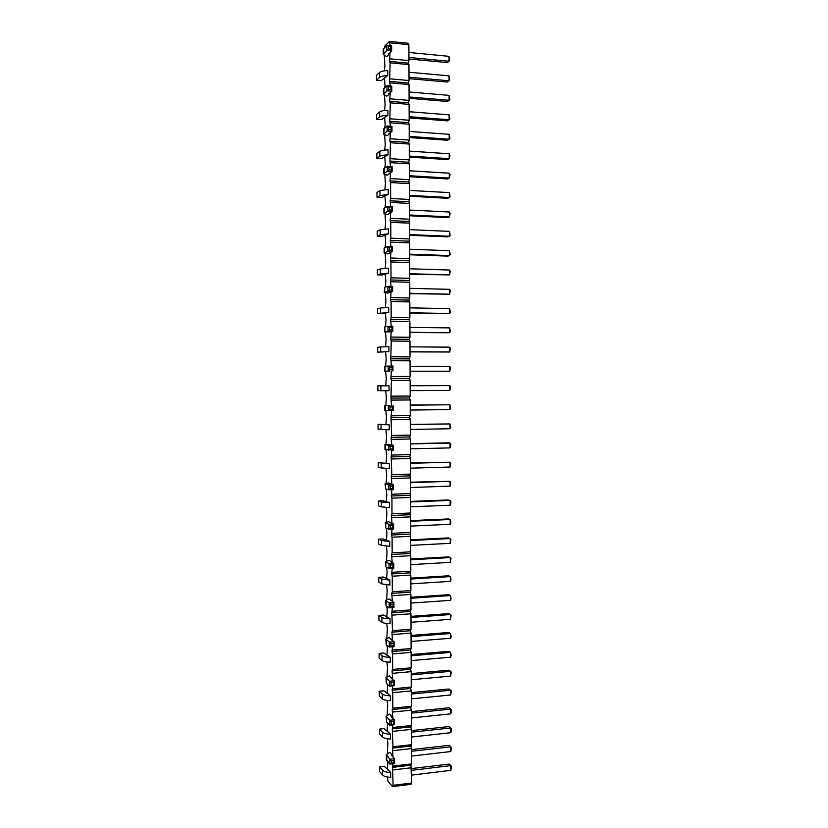 <?xml version="1.0" encoding="UTF-8"?>
<svg xmlns="http://www.w3.org/2000/svg" width="828" height="828" viewBox="0 0 828 828"><rect width="100%" height="100%" fill="white"/><g stroke="black" fill="none" stroke-linecap="round" stroke-linejoin="round"><path stroke-width="1.24" d="M390.06 52.412L389.512 61.396L390.112 62.845L408.97 64.594L409.022 80.513L408.421 83.017L409.042 84.497L409.094 100.395L408.494 102.858L409.115 104.369L409.167 120.246L408.566 122.679L409.187 124.221L409.239 140.087L408.639 142.478L409.26 144.051L409.311 159.897L408.711 162.257L409.332 163.861L409.384 179.686L408.784 182.015L409.405 183.65L409.456 199.465L408.856 201.742L409.477 203.409L409.529 219.213L408.928 221.459L409.549 223.156L409.601 238.94L409.001 241.155L409.622 242.883L409.674 258.657L409.073 260.83L409.694 262.59L409.746 278.343L409.146 280.485L409.767 282.276L409.819 298.008L409.218 300.119L409.839 301.941L409.891 317.652L409.291 319.732L409.912 321.585L409.964 337.286L409.363 339.325L409.984 341.208L410.036 356.889L409.436 358.897L410.057 360.811L410.108 376.471L409.508 378.437L410.129 380.383L410.181 396.043L409.581 397.968L410.202 399.945L410.253 415.584L409.653 417.478L410.264 419.486L410.326 435.104L409.725 436.967L410.336 439.006L410.398 454.613L409.798 456.435L410.409 458.505L410.471 474.092L409.87 475.883L410.481 477.984L410.543 493.55L409.943 495.32L410.553 497.442L410.616 512.998L410.015 514.726L410.626 516.879L410.688 532.414L410.088 534.112L410.698 536.296L410.75 551.821L410.15 553.477L410.771 555.691L410.823 571.196L410.222 572.821L410.843 575.067L410.895 590.561L410.295 592.144L410.916 594.432L410.967 609.894L410.367 611.457L410.978 613.765L411.04 629.218L410.44 630.739L411.05 633.078L411.112 648.521L410.512 650.011L411.123 652.371L411.185 667.803L410.584 669.252L411.195 671.653L411.247 687.054L410.657 688.482L411.268 690.904L411.319 706.294L410.719 707.681L411.34 710.145L411.392 725.514L410.791 726.87L411.402 729.354L411.464 744.714L410.864 746.038L411.475 748.553L411.537 763.892L410.936 765.186L411.599 783.05L411.009 784.313L392.555 786.6L388.011 781.332L387.432 777.026M389.512 61.396L408.349 63.156L408.97 64.594M387.4 769.874L387.804 761.843M393.031 763.737L392.472 767.37L393.124 785.337L392.555 786.6M392.876 724.831L392.317 728.847L392.958 746.794L392.389 748.119L393.01 756.978M392.71 685.853L392.151 690.241L392.741 692.684L392.803 708.157L392.234 709.555L392.845 718.259M392.544 646.782L391.986 651.553L392.575 653.944L392.638 669.448L392.068 670.908L392.679 679.457M392.379 607.638L391.83 612.792L392.482 630.657L391.913 632.188L392.524 640.582M392.224 568.412L391.665 573.939L392.255 576.205L392.317 591.782L391.747 593.376L392.358 601.614M392.058 529.092L391.499 535.012L392.089 537.217L392.151 552.825L391.582 554.491L392.193 562.564M391.892 489.7L391.334 496.003L391.923 498.145L391.986 513.784L391.416 515.523L392.027 523.441M391.727 450.215L391.178 456.911L391.83 474.661L391.251 476.462L391.872 484.225M391.561 410.647L391.013 417.736L391.665 435.456L391.095 437.329L391.706 444.926M391.396 371.068L390.847 378.479L391.437 380.435L390.93 398.113L391.541 405.554M391.23 331.531L390.681 339.138L391.271 341.032L390.764 358.814L391.375 365.997M391.064 291.911L390.516 299.705L391.106 301.537L391.168 317.341L390.599 319.432L391.209 326.253M390.899 252.209L390.35 260.199L390.94 261.969L391.002 277.804L390.433 279.967L391.044 286.416M390.733 212.413L390.185 220.61L390.775 222.318L390.837 238.185L390.267 240.42L390.878 246.506M390.568 172.545L390.019 180.928L390.609 182.574L390.671 198.482L390.102 200.78L390.712 206.503M390.402 132.583L389.853 141.174L390.443 142.747L389.936 161.067L390.537 166.418M390.236 92.539L389.688 101.326L390.278 102.848L389.771 121.261L390.371 126.239M390.112 62.845L389.605 81.372L390.205 85.988M384.471 47.641L384.834 46.006L389.429 41.4L390.04 45.633M384.378 70.846L384.916 65.733L384.306 55.683M384.451 87.923L385.01 85.439L384.399 77.739M384.544 110.507L385.092 105.125L384.482 95.417M384.616 127.926L385.175 124.79L384.575 117.141M384.72 150.085L385.258 144.434L384.647 135.067M384.792 167.836L385.341 164.058L384.741 156.471M384.885 189.581L385.424 183.661L384.823 174.636M384.968 207.662L385.517 203.243L384.916 195.718M385.061 229.004L385.6 222.804L384.999 214.11M385.134 247.406L385.682 242.345L385.082 234.883M385.227 268.334L385.765 261.865L385.165 253.513M385.31 287.068L385.848 281.365L385.258 273.954M385.403 307.581L385.931 300.843L385.33 292.833M385.486 326.646L386.014 320.312L385.424 312.953M385.569 346.746L386.107 339.749L385.506 332.059M385.651 366.131L386.19 359.166L385.589 351.869M385.734 385.817L386.272 378.572L385.672 371.213M385.817 405.358L386.355 397.947L385.755 390.754M385.91 424.588L386.438 417.302L385.848 410.502M385.993 444.357L386.521 436.646L385.931 429.742M386.076 463.276L386.604 455.959L386.014 449.811M386.159 483.273L386.686 475.262L386.096 468.648M386.241 501.871L386.769 494.544L386.179 489.037M386.324 522.106L386.852 513.795L386.262 507.481M386.407 540.405L386.935 533.035L386.355 528.192M386.5 560.856L387.018 552.255L386.428 546.232M386.572 578.844L387.1 571.455L386.521 567.252M386.666 599.534L387.183 590.633L386.604 584.899M386.738 617.212L387.266 609.791L386.686 606.241M386.831 638.119L387.349 628.928L386.769 623.484M386.904 655.497L387.432 648.055L386.862 645.136M386.997 676.631L387.514 667.151L386.935 661.986M387.059 683.99L387.597 686.236L387.069 693.698M387.162 715.061L387.68 705.29L387.1 700.416M387.432 722.927L387.235 731.828M387.328 753.408L387.846 743.358L387.266 738.762M380.362 273.871L380.342 268.945L388.549 268.22L388.57 273.178L380.362 273.871L377.371 274.875L382.029 275.01L388.57 273.178M380.538 312.912L380.518 307.995L388.715 307.509L388.736 312.446L377.537 313.553L382.194 313.636L388.736 312.446M389.502 292.594L387.711 293.081L384.296 292.491L387.856 291.363L392.638 291.477L389.502 292.325M389.833 371.161L384.637 371.161L389.833 371.13M380.714 351.859L380.694 346.953L388.881 346.704L388.901 351.641L377.713 352.159L388.901 351.641M389.667 331.924L384.471 331.873L388.021 331.221L392.803 331.283L389.667 331.769M390.309 483.78L388.518 482.983L385.134 483.645L388.674 484.835L393.435 484.67L390.309 483.5M387.587 463.401L389.377 463.815L389.398 468.71L378.241 467.499L378.22 462.666L387.587 463.401M387.421 424.65L389.212 424.857L389.232 429.773L378.065 429.132L378.044 424.288L387.421 424.65M390.143 444.491L384.958 444.584L388.508 445.298L393.279 445.195L390.143 444.657M389.978 405.461L384.792 405.441L389.978 405.399M387.256 385.817L389.046 385.817L389.067 390.744L377.889 390.681L377.868 385.838L387.256 385.817M389.336 253.182L387.535 253.875L384.13 253.026L387.68 251.422L392.472 251.598L389.305 252.819M390.971 639.433L389.17 637.405L385.807 639.061L389.346 642.114L394.087 641.731L390.93 639.413L390.961 638.719M388.249 617.605L390.029 618.806L390.05 623.67C385.983 623.556 383.271 623.091 381.925 622.273L378.934 620.172L378.913 615.38L383.53 615.049L388.249 617.605M390.806 600.031L389.015 598.923L385.641 600.331L389.181 602.919L393.921 602.587L390.806 600.031L390.806 600.642M387.918 540.663L389.709 541.471L389.729 546.356L381.573 545.414L378.593 543.986L378.562 539.183L383.188 538.956L387.918 540.663M390.64 561.27L388.849 560.359L385.475 561.519L389.015 563.64L393.766 563.371L390.64 561.767M388.084 579.176L389.874 580.18L389.895 585.054L381.749 583.885L378.758 582.115L378.738 577.323L383.364 577.033L388.084 579.176M390.474 522.82L388.684 521.712L385.299 522.623L388.849 524.279L393.6 524.062L390.474 522.427M387.752 502.068L389.543 502.679L389.564 507.574L381.408 506.871L378.417 505.784L378.396 500.961L383.022 500.785L387.752 502.068M379.845 156.275L379.824 151.317C381.18 150.499 383.923 150.013 388.042 149.878L388.063 154.867C383.944 155.002 381.201 155.467 379.845 156.275L376.833 158.334L381.511 158.634L388.063 154.867M380.021 195.553L380 190.606L388.218 189.405L388.239 194.383L380.021 195.553L377.009 197.261L381.687 197.509L388.239 194.383M389.005 174.108L387.204 175.215L383.778 173.849L387.338 171.282L392.141 171.562L389.005 173.507M389.17 213.686L387.369 214.587L383.954 213.479L387.514 211.388L392.306 211.626L389.17 213.2M380.197 234.759L380.166 229.822L388.384 228.859L388.404 233.817L380.197 234.759L377.195 236.104L381.853 236.301L388.404 233.817M388.746 732.407L390.526 734.208L390.547 739.042C386.49 738.876 383.778 738.183 382.432 736.972L379.452 733.856L379.431 729.095L384.026 728.609L388.746 732.407M391.292 716.779L391.292 715.837L389.502 714.129L386.148 716.282L389.677 720.256L394.407 719.76L391.261 716.737L391.292 715.837M388.58 694.216L390.361 695.83L390.381 700.664C386.324 700.519 383.612 699.898 382.267 698.822L379.276 696.037L379.255 691.266L383.861 690.831L388.58 694.216M388.415 655.952L390.195 657.36L390.216 662.203C386.148 662.079 383.447 661.531 382.091 660.589L379.11 658.146L379.089 653.364L383.695 652.981L388.415 655.952M391.137 678.142L389.336 675.803L385.972 677.718L389.512 681.227L394.252 680.792L391.095 678.111L391.126 677.325M388.901 770.526L390.681 772.524L390.702 777.337C386.655 777.15 383.954 776.385 382.598 775.039L379.617 771.592L379.597 766.842L384.192 766.304L388.901 770.526M391.458 754.287L389.667 752.373L386.314 754.774L389.843 759.204L394.573 758.655L391.416 755.281L391.458 754.287L391.458 755.322M388.839 134.446L387.038 135.761L383.612 134.136L387.173 131.072L391.975 131.424L388.798 133.753L388.839 134.446L388.839 133.732M388.674 94.702L386.862 96.224L383.436 94.34L386.997 90.79L391.81 91.194L388.632 93.895L388.674 94.702L388.674 93.864M379.669 116.914L379.648 111.946C381.004 110.983 383.757 110.424 387.877 110.259L387.897 115.258C383.778 115.413 381.035 115.961 379.669 116.914L376.657 119.325L381.335 119.677L387.897 115.258M379.493 77.459L379.472 72.481C380.839 71.384 383.581 70.742 387.711 70.566L387.732 75.565C383.602 75.752 380.859 76.383 379.493 77.459L376.481 80.233L381.17 80.647L387.732 75.565M388.508 54.865L386.697 56.604L383.26 54.451L386.821 50.415L391.644 50.881L388.467 53.955L388.508 54.865L388.498 53.923M390.091 58.84L408.949 60.62L408.349 63.156M390.174 78.857L409.022 80.513M389.429 41.4L408.276 43.273L408.887 44.681L408.949 60.62M393.124 785.337L411.599 783.05M393.062 769.936L411.547 767.732M392.472 767.37L410.936 765.186M393.041 766.076L411.537 763.892M392.979 750.654L411.475 748.553M392.389 748.119L410.864 746.038M392.958 746.794L411.464 744.714M392.896 731.352L411.402 729.354M392.317 728.847L410.791 726.87M392.886 727.491L411.392 725.514M392.814 712.028L411.34 710.145M392.234 709.555L410.719 707.681M392.803 708.157L411.319 706.294M392.741 692.684L411.268 690.904M392.151 690.241L410.657 688.482M392.72 688.813L411.247 687.054M392.658 673.319L411.195 671.653M392.068 670.908L410.584 669.252M392.638 669.448L411.185 667.803M392.575 653.944L411.123 652.371M391.986 651.553L410.512 650.011M392.555 650.063L411.112 648.521M392.493 634.538L411.05 633.078M391.913 632.188L410.44 630.739M392.482 630.657L411.04 629.218M392.41 615.111L410.978 613.765M391.83 612.792L410.367 611.457M392.4 611.23L410.967 609.894M392.337 595.674L410.916 594.432M391.747 593.376L410.295 592.144M392.317 591.782L410.895 590.561M392.255 576.205L410.843 575.067M391.665 573.939L410.222 572.821M392.234 572.314L410.823 571.196M392.172 556.726L410.771 555.691M391.582 554.491L410.15 553.477M392.151 552.825L410.75 551.821M392.089 537.217L410.698 536.296M391.499 535.012L410.088 534.112M392.068 533.315L410.688 532.414M392.006 517.686L410.626 516.879M391.416 515.523L410.015 514.726M391.986 513.784L410.616 512.998M391.923 498.145L410.553 497.442M391.334 496.003L409.943 495.32M391.913 494.233L410.543 493.55M391.841 478.574L410.481 477.984M391.251 476.462L409.87 475.883M391.83 474.661L410.471 474.092M391.758 458.991L410.409 458.505M391.178 456.911L409.798 456.435M391.747 455.069L410.398 454.613M391.675 439.378L410.336 439.006M391.095 437.329L409.725 436.967M391.665 435.456L410.326 435.104M391.603 419.755L410.264 419.486M391.013 417.736L409.653 417.478M391.582 415.822L410.253 415.584M391.52 400.1L410.202 399.945M390.93 398.113L409.581 397.968M391.499 396.167L410.181 396.043M391.437 380.435L410.129 380.383M390.847 378.479L409.508 378.437M391.416 376.492L410.108 376.471M391.354 360.739L410.057 360.811M390.764 358.814L409.436 358.897M391.334 356.796L410.036 356.889M391.271 341.032L409.984 341.208M390.681 339.138L409.363 339.325M391.251 337.079L409.964 337.286M391.189 321.295L409.912 321.585M390.599 319.432L409.291 319.732M391.168 317.341L409.891 317.652M391.106 301.537L409.839 301.941M390.516 299.705L409.218 300.119M391.085 297.583L409.819 298.008M391.023 281.768L409.767 282.276M390.433 279.967L409.146 280.485M391.002 277.804L409.746 278.343M390.94 261.969L409.694 262.59M390.35 260.199L409.073 260.83M390.919 258.005L409.674 258.657M390.857 242.149L409.622 242.883M390.267 240.42L409.001 241.155M390.837 238.185L409.601 238.94M390.775 222.318L409.549 223.156M390.185 220.61L408.928 221.459M390.754 218.344L409.529 219.213M390.692 202.456L409.477 203.409M390.102 200.78L408.856 201.742M390.671 198.482L409.456 199.465M390.609 182.574L409.405 183.65M390.019 180.928L408.784 182.015M390.588 178.6L409.384 179.686M390.526 162.671L409.332 163.861M389.936 161.067L408.711 162.257M390.505 158.697L409.311 159.897M390.443 142.747L409.26 144.051M389.853 141.174L408.639 142.478M390.423 138.762L409.239 140.087M390.361 122.813L409.187 124.221M389.771 121.261L408.566 122.679M390.34 118.818L409.167 120.246M390.278 102.848L409.115 104.369M389.688 101.326L408.494 102.858M390.257 98.842L409.094 100.395M390.195 82.852L409.042 84.497M389.605 81.372L408.421 83.017M390.029 42.818L408.887 44.681M380.342 268.945L377.34 269.99L377.371 274.875M380.518 307.995L377.516 308.689L377.537 313.553M384.296 292.439L384.699 287.244L387.835 286.333L392.617 286.457L392.638 291.477L391.81 290.09L389.408 290.038L387.856 291.363L387.835 286.333L389.398 287.523L391.799 287.585L391.81 290.09M384.637 371.161L384.616 366.224L392.948 365.997L392.969 370.996L392.141 369.733L389.75 369.733L388.187 370.996L388.166 365.986L389.74 367.228L392.13 367.228L392.141 369.733M380.694 346.953L377.692 347.305L377.713 352.159M384.471 331.842L384.865 326.749L392.782 326.273L392.803 331.283L391.975 329.958L389.584 329.927L388.021 331.221L388.001 326.201L389.574 327.412L391.965 327.443L391.975 329.958M385.134 483.697L385.569 488.851L388.694 489.803L393.455 489.638L392.638 488.551L390.247 488.634L388.694 489.803L388.674 484.835L390.236 486.139L392.627 486.067L392.638 488.551M389.377 463.815L378.22 462.666M389.212 424.857L378.044 424.288M384.958 444.615L384.979 449.511L393.3 450.173L392.472 449.024L390.081 449.086L388.529 450.287L388.508 445.298L390.071 446.592L392.462 446.53L392.472 449.024M384.792 405.451L384.813 410.377L393.134 410.626L392.306 409.425L389.916 409.446L388.363 410.688L388.342 405.689L389.905 406.952L392.296 406.921L392.306 409.425M389.046 385.817L377.868 385.838M384.13 252.954L384.109 248.048L387.659 246.382L392.451 246.568L392.472 251.598L391.644 250.149L389.243 250.056L387.68 251.422L387.659 246.382L389.232 247.541L391.634 247.634L391.644 250.149M385.807 639.206L386.252 644.67L389.367 647.051L394.107 646.658L393.29 645.799L390.919 645.995L389.367 647.051L389.346 642.114L390.909 643.522L393.279 643.335L393.29 645.799M390.029 618.806C385.962 618.702 383.25 618.247 381.894 617.44L378.913 615.38M385.641 600.445L386.086 605.837L389.201 607.866L393.942 607.524L393.124 606.613L390.754 606.779L389.201 607.866L389.181 602.919L390.744 604.305L393.114 604.14L393.124 606.613M389.709 541.471L381.553 540.56L378.562 539.183M385.475 561.612L385.91 566.932L389.036 568.598L393.786 568.318L392.958 567.346L390.588 567.48L389.036 568.598L389.015 563.64L390.578 565.006L392.948 564.862L392.958 567.346M389.874 580.18L381.729 579.041L378.738 577.323M385.299 522.696L385.744 527.933L388.87 529.247L393.621 529.02L392.793 527.985L390.423 528.098L388.87 529.247L388.849 524.279L390.412 525.614L392.782 525.501L392.793 527.985M389.543 502.679L381.387 502.006L378.396 500.961M379.824 151.317L376.812 153.428L376.833 158.334M380 190.606L376.988 192.365L377.009 197.261M383.778 173.735L383.757 168.85L387.318 166.221L392.12 166.511L392.141 171.562L391.313 169.999L388.912 169.854L387.338 171.282L387.318 166.221L388.891 167.318L391.302 167.473L391.313 169.999M383.954 213.386L383.933 208.49L387.494 206.348L392.286 206.586L392.306 211.626L391.478 210.115L389.077 210.001L387.514 211.388L387.494 206.348L389.067 207.476L391.468 207.59L391.478 210.115M380.166 229.822L377.164 231.219L377.195 236.104M390.526 734.208C386.469 734.043 383.757 733.36 382.412 732.169L379.431 729.095M386.148 716.468L386.583 722.088L389.698 725.173L394.428 724.666L393.611 723.92L389.698 725.173L389.677 720.256L391.23 721.716L393.6 721.467L393.611 723.92M390.361 695.83C386.303 695.675 383.592 695.065 382.236 694.009L379.255 691.266M390.195 657.36C386.127 657.225 383.426 656.697 382.07 655.766L379.089 653.364M385.972 677.873L386.417 683.421L389.533 686.153L394.273 685.708L393.445 684.901L389.533 686.153L389.512 681.227L391.075 682.665L393.435 682.448L393.445 684.901M390.681 772.524C386.635 772.327 383.933 771.572 382.577 770.247L379.597 766.842M386.314 754.981L386.334 759.618L389.864 764.109L394.594 763.551L393.776 762.867L391.406 763.137L389.864 764.109L389.843 759.204L391.396 760.694L393.766 760.414L393.776 762.867M383.612 134.001L383.592 129.127L387.152 126.001L391.954 126.363L391.975 131.424L391.147 129.799L388.736 129.623L387.173 131.072L387.152 126.001L388.725 127.088L391.137 127.264L391.147 129.799M383.436 94.175L383.416 89.32L386.976 85.708L391.789 86.122L391.81 91.194L390.971 89.507L388.57 89.3L386.997 90.79L386.976 85.708L388.56 86.754L390.961 86.961L390.971 89.507M379.648 111.946L376.636 114.409L376.657 119.325M379.472 72.481L376.461 75.307L376.481 80.233M383.26 54.275L383.24 49.421L386.8 45.323L391.623 45.788L391.644 50.881L390.806 49.131L388.394 48.893L386.821 50.415L386.8 45.323L390.795 46.585L390.806 49.131M409.591 235.276L447.772 236.86L449.449 236.239L409.591 234.583M449.428 231.364L450.163 235.224L449.449 236.239L449.428 231.364L409.57 229.646M409.663 254.155L449.49 255.583L447.824 256.121L409.663 254.765M409.643 249.228L449.48 250.708L449.49 255.583L450.215 254.538L449.48 250.708M409.808 293.257L449.594 294.209L409.808 293.671M409.788 288.33L449.583 289.345L449.594 294.209L450.308 290.69L449.583 289.345M409.736 274.234L449.542 274.906L409.736 273.716M449.532 270.031L450.256 271.408L449.542 274.906L449.532 270.031L409.715 268.789M409.374 175.722L449.293 178.092L447.617 178.951L409.374 176.695M409.353 170.775L449.283 173.197L449.293 178.092L450.008 174.708L449.283 173.197M409.446 196.246L447.669 198.275L449.345 197.499L409.446 195.367M449.335 192.603L450.059 196.526L449.345 197.499L449.335 192.603L409.425 190.419M409.498 210.043L449.376 211.999L449.397 216.874L447.72 217.578L409.518 215.766M409.518 214.98L449.397 216.874L450.101 213.448L449.376 211.999M408.939 57.453L448.983 61.251L447.317 62.597L408.949 58.974M408.918 52.464L448.973 56.335L448.983 61.251L449.707 60.475L448.973 56.335M409.022 78.65L447.368 82.044L449.035 80.782L409.011 77.211M449.024 75.855L449.759 79.964L449.035 80.782L449.024 75.855L408.991 72.233M409.063 91.98L449.076 95.365L449.086 100.281L447.42 101.461L409.094 98.294M409.084 96.959L449.086 100.281L449.811 99.443L449.076 95.365M409.301 157.123L447.565 159.607L449.242 158.666L409.301 156.068M449.231 153.77L449.956 155.312L449.242 158.666L449.231 153.77L409.28 151.11M409.156 117.928L447.472 120.867L449.138 119.76L409.156 116.676M449.128 114.854L449.863 118.901L449.138 119.76L449.128 114.854L409.135 111.718M409.229 136.382L449.19 139.228L447.513 140.242L409.229 137.531M409.208 131.424L449.18 134.322L449.19 139.228L449.914 138.338L449.18 134.322M410.077 366.297L449.78 366.369L449.79 371.213L410.088 371.254M410.088 371.203L449.79 371.213L450.504 367.601L449.78 366.369M410.015 351.89L449.749 351.993L410.015 351.745M449.728 347.149L450.453 348.402L449.749 351.993L449.728 347.149L410.005 346.839M409.953 332.266L449.697 332.752L409.953 332.504M409.932 327.36L449.687 327.898L449.697 332.752L450.411 331.604L449.687 327.898M409.881 313.098L449.645 313.491L409.881 312.767M449.635 308.627L450.36 312.373L449.645 313.491L449.635 308.627L409.86 307.85M410.926 598.251L450.38 595.57L448.724 594.701L410.926 597.267M410.947 603.095L450.391 600.352L451.105 598.851L450.38 595.57L450.391 600.352M450.339 581.36L450.328 576.578L451.053 579.89L450.339 581.36L410.874 583.875M410.854 578.13L448.672 575.791L450.328 576.578L410.854 579.031M410.781 559.79L450.277 557.565L448.621 556.861L410.781 558.983M410.802 564.644L450.297 562.357L451.001 558.517L450.277 557.565L450.297 562.357M410.574 501.416L448.476 499.936L450.846 501.447L450.856 503.848L450.142 505.215L410.584 506.819M450.142 505.215L450.132 500.412L410.574 501.954M410.647 521.257L450.184 519.487L448.517 518.928L410.636 520.626M410.657 526.111L450.194 524.279L450.908 522.892L450.184 519.487L450.194 524.279M410.709 539.815L448.569 537.9L450.949 539.514L450.246 543.334L410.729 545.383M450.246 543.334L450.235 538.531L410.709 540.529M410.502 482.641L450.08 481.327L410.502 482.186M410.522 487.506L450.09 486.139L450.805 484.794L450.08 481.327L450.09 486.139M410.429 462.935L450.028 462.21L410.429 463.297M450.049 467.033L450.028 462.21L450.753 463.307L450.049 467.033L410.45 468.172M449.842 390.423L449.832 385.579L450.556 386.779L449.842 390.423L410.16 390.63M449.832 385.579L410.139 385.734L449.832 385.579M410.212 405.161L449.883 404.768L410.212 405.058M410.233 410.046L449.894 409.601L450.608 408.359L449.883 404.768L449.894 409.601M449.946 428.759L449.935 423.936L450.66 427.496L449.946 428.759L410.305 429.442M410.284 424.371L449.935 423.936L410.284 424.557M410.357 443.943L449.987 443.084L449.997 447.907L450.711 446.613L450.701 444.201L449.987 443.084L448.321 442.845L410.357 443.663M410.377 448.817L449.997 447.907M450.639 694.992L450.629 690.231L451.343 690.997L450.639 694.992L411.299 698.863M411.268 692.622L448.973 688.989L450.629 690.231L411.278 694.05M411.205 674.923L450.577 671.332L448.921 670.173L411.205 673.588M411.226 679.747L450.587 676.103L451.291 672.129L450.577 671.332L450.587 676.103M411.071 636.629L450.484 633.492L448.828 632.478L411.061 635.469M411.081 641.462L450.494 638.264L451.198 636.722L450.484 633.492L450.494 638.264M450.535 657.194L450.525 652.423L451.25 655.621L450.535 657.194L411.154 660.609M411.133 654.544L448.869 651.336L450.525 652.423L411.133 655.786M410.988 616.374L448.776 613.6L451.146 615.411L450.442 619.313L411.009 622.283M450.442 619.313L450.432 614.542L410.998 617.45M411.485 751.286L450.774 746.794L449.118 745.324L411.485 749.599M411.506 756.088L450.784 751.545L451.488 747.487L450.774 746.794L450.784 751.545M450.732 732.708L450.722 727.967L451.436 728.671L451.446 731.041L450.732 732.708L411.433 737.034M411.412 730.627L449.076 726.56L450.722 727.967L411.412 732.221M411.35 713.146L450.68 709.11L449.024 707.785L411.34 711.635M411.361 717.959L450.691 713.86L451.395 712.225L451.384 709.844L450.68 709.11L450.691 713.86M411.547 768.56L449.169 764.068L451.529 766.273L450.836 770.35L411.578 775.122M450.836 770.35L450.825 765.621L411.557 770.33M449.169 764.068L451.529 766.273M392.617 286.457L391.799 287.585M392.948 365.997L392.13 367.228M392.782 326.273L391.965 327.443M392.627 486.067L393.435 484.67L393.455 489.638M392.462 446.53L393.279 445.195L393.3 450.173M392.296 406.921L393.114 405.637L393.134 410.626M392.451 246.568L391.634 247.634M393.279 643.335L394.087 641.731L394.107 646.658M393.114 604.14L393.921 602.587L393.942 607.524M392.948 564.862L393.766 563.371L393.786 568.318M392.782 525.501L393.6 524.062L393.621 529.02M392.12 166.511L391.302 167.473M392.286 206.586L391.468 207.59M393.6 721.467L394.407 719.76L394.428 724.666M393.435 682.448L394.252 680.792L394.273 685.708M393.766 760.414L394.573 758.655L394.594 763.551M391.954 126.363L391.137 127.264M391.789 86.122L390.961 86.961M391.623 45.788L390.795 46.585M389.398 287.523L389.408 290.038M389.74 367.228L389.75 369.733M389.574 327.412L389.584 329.927M390.236 486.139L390.247 488.634M390.071 446.592L390.081 449.086M389.905 406.952L389.916 409.446M389.232 247.541L389.243 250.056M390.909 643.522L390.919 645.995M390.744 604.305L390.754 606.779M390.578 565.006L390.588 567.48M390.412 525.614L390.423 528.098M388.891 167.318L388.912 169.854M389.067 207.476L389.077 210.001M391.23 721.716L391.24 724.179M391.075 682.665L391.085 685.129M391.396 760.694L391.406 763.137M388.725 127.088L388.736 129.623M388.56 86.754L388.57 89.3M388.384 46.347L388.394 48.893M384.699 287.244L384.72 292.222M385.041 366.162L385.061 371.13M384.865 326.749L384.896 331.717M385.548 483.925L385.569 488.851M381.232 468.234L381.211 463.359M381.056 429.525L381.035 424.64M385.382 444.76L385.403 449.697M385.206 405.503L385.237 410.45M380.89 390.733L380.87 385.838M384.523 247.655L384.544 252.654M386.231 639.785L386.252 644.67M381.925 622.273L381.894 617.44M386.065 600.942L386.086 605.837M381.573 545.414L381.553 540.56M385.889 562.015L385.91 566.932M381.749 583.885L381.729 579.041M385.724 523.017L385.744 527.933M381.408 506.871L381.387 502.006M384.182 168.229L384.202 173.249M384.358 207.983L384.378 212.993M382.432 736.972L382.412 732.169M386.562 717.224L386.583 722.088M382.267 698.822L382.236 694.009M382.091 660.589L382.07 655.766M386.397 678.546L386.417 683.421M382.598 775.039L382.577 770.247M386.738 755.819L386.759 760.684M384.006 128.392L384.026 133.411M383.83 88.472L383.861 93.502M383.664 48.459L383.685 53.499"/></g></svg>
